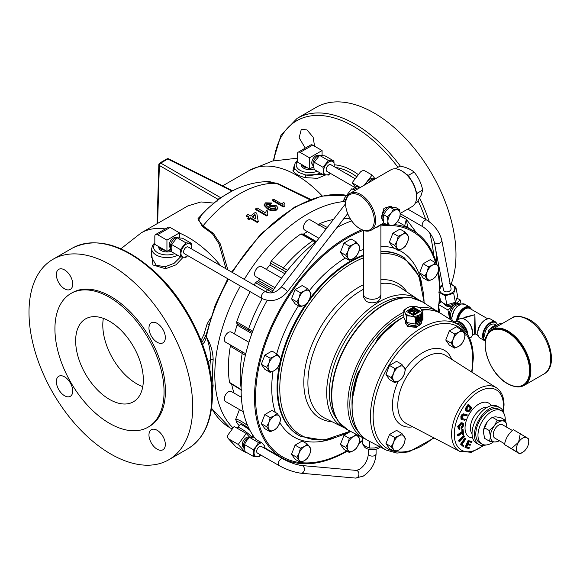 <?xml version="1.0" encoding="UTF-8"?>
<svg xmlns="http://www.w3.org/2000/svg" width="580" height="580" viewBox="0 0 580 580"><rect width="100%" height="100%" fill="white"/><g stroke="black" fill="none" stroke-linecap="round" stroke-linejoin="round"><path stroke-width="0.87" d="M109.497 321.255A47.857 27.63 60 0 1 140.759 363.428A47.857 27.63 60 0 1 133.422 401.78A47.857 27.63 60 0 1 109.497 399.41A47.857 27.63 60 0 1 78.228 357.236A47.857 27.63 60 0 1 85.564 318.884A47.857 27.63 60 0 1 109.497 321.255M103.356 318.362A47.857 27.63 -120 0 0 136.633 383.742A47.857 27.63 -120 0 0 142.774 386.635M64.547 376.833A11.578 6.684 -120 0 0 58.761 376.26A11.578 6.684 -120 0 0 56.985 385.533A11.578 6.684 -120 0 0 64.547 395.734A11.578 6.684 -120 0 0 70.332 396.307A11.578 6.684 -120 0 0 72.108 387.034A11.578 6.684 -120 0 0 64.547 376.833M64.547 269.91A11.578 6.684 -120 0 0 58.761 269.33A11.578 6.684 -120 0 0 56.985 278.61A11.578 6.684 -120 0 0 64.547 288.811A11.578 6.684 -120 0 0 70.332 289.384A11.578 6.684 -120 0 0 72.108 280.104A11.578 6.684 -120 0 0 64.547 269.91M157.151 323.372A11.578 6.684 -120 0 0 151.358 322.799A11.578 6.684 -120 0 0 149.589 332.072A11.578 6.684 -120 0 0 157.151 342.272A11.578 6.684 -120 0 0 162.936 342.845A11.578 6.684 -120 0 0 164.713 333.572A11.578 6.684 -120 0 0 157.151 323.372M157.151 430.295A11.578 6.684 -120 0 0 151.358 429.722A11.578 6.684 -120 0 0 149.589 438.995A11.578 6.684 -120 0 0 157.151 449.196A11.578 6.684 -120 0 0 162.936 449.768A11.578 6.684 -120 0 0 164.713 440.495A11.578 6.684 -120 0 0 157.151 430.295M314.57 146.211L313.142 137.228L307.008 129.927L301.296 129.304L299.142 137.786L305.276 148.11M281.525 278.139L261.551 266.611A5.785 3.342 120 0 0 258.658 266.901A5.785 3.342 120 0 0 254.881 271.998A5.785 3.342 120 0 0 255.765 276.638L274.913 287.695M241.36 397.286L231.326 391.493A5.785 3.342 120 0 0 228.433 391.775A5.785 3.342 120 0 0 224.649 396.879A5.785 3.342 120 0 0 225.533 401.512L243.332 411.786M326.069 229.035L310.467 220.023A5.785 3.342 120 0 0 307.567 220.306A5.785 3.342 120 0 0 303.789 225.41A5.785 3.342 120 0 0 304.674 230.05L318.942 238.279M248.958 342.287L231.326 332.108A5.785 3.342 120 0 0 228.433 332.391A5.785 3.342 120 0 0 224.649 337.495A5.785 3.342 120 0 0 225.533 342.127L245.753 353.807M363.558 294.444L363.769 297.656L366.226 301.325C370.207 303.318 374.201 303.318 378.196 301.317L380.661 298.135L380.9 294.444A8.671 5.01 180 0 1 375.376 298.925A8.671 5.01 180 0 1 366.06 297.779A8.671 5.01 180 0 1 363.558 294.444A8.671 5.01 180 0 1 363.558 294.263L363.558 230.463M347.159 451.233A131.181 75.741 -60 0 1 281.692 457.656A131.181 75.741 -60 0 1 254.518 397.604A131.181 75.741 -60 0 1 347.282 236.937A131.181 75.741 -60 0 1 361.971 229.811M380.9 224.808A131.181 75.741 -60 0 1 386.236 224.351M394.654 224.605A131.181 75.741 -60 0 1 412.873 230.441A131.181 75.741 -60 0 1 436.776 264.204M438.357 271.121A131.181 75.741 -60 0 1 440.024 288.318M260.717 454.981A7.562 4.364 -60 0 1 254.526 455.126A7.562 4.364 -60 0 1 256.367 446.419A7.562 4.364 -60 0 1 261.87 442.859L255.911 439.35A131.181 75.741 -60 0 1 241.128 389.876A131.181 75.741 -60 0 1 267.177 300.411M271.629 292.871A131.181 75.741 -60 0 1 317.093 240.671M337.031 227.454A131.181 75.741 -60 0 1 351.697 220.915M397.467 221.611A131.181 75.741 -60 0 1 399.482 222.706L412.873 230.441M439.858 297.344A131.181 75.741 -60 0 1 439.401 303.442M438.9 307.893A131.181 75.741 -60 0 1 438.321 312.025M362.558 440.88A131.181 75.741 -60 0 1 358.882 443.62M261.87 442.859A131.181 75.741 120 0 0 264.712 445.998A7.562 4.364 -60 0 1 264.582 448.297M264.77 448.405L264.712 445.998M261.703 442.692L258.477 442.547L256.258 446.325L253.279 449.659L253.772 456.634L259.456 456.482L260.862 455.061M266.365 269.388A110.635 63.88 -60 0 1 269.78 265.06A1.929 1.117 120 0 0 270.469 263.168L282.714 270.019L283.402 267.837L287.506 270.338M301.005 473.215A3.857 3.045 95.1 0 0 304.072 470.946A3.857 3.045 95.1 0 0 302.709 465.856A3.857 3.045 95.1 0 0 301.687 465.53C295.981 464.725 289.724 462.507 282.91 458.882L261.326 446.419A3.857 2.226 120 0 0 259.398 446.614A3.857 2.226 120 0 0 256.875 450.015A3.857 2.226 120 0 0 257.469 453.103L279.052 465.566C286.643 469.698 293.958 472.25 301.005 473.215L355.518 478.079L363.247 476.122C371.12 470.779 375.405 463.369 376.087 453.872L376.087 449.203M237.271 428.279L237.829 427.503A8.49 1.269 36.1 0 1 241.287 428.758A8.49 1.269 36.1 0 1 251.517 437.11M249.929 430.324A8.33 1.24 -143.9 0 0 243.535 425.843A8.33 1.24 -143.9 0 0 240.142 424.611L237.93 427.431M253.772 456.634L244.934 451.53L244.441 444.555L246.551 440.72L249.632 437.443L254.221 437.175M243.499 447.144L243.462 447.122A5.677 3.277 -60 0 1 244.028 439.691A5.677 3.277 -60 0 1 249.139 437.284L249.175 437.305M244.311 448.797A6.793 3.922 -60 0 1 245.485 440.3A6.793 3.922 -60 0 1 250.937 437.161M380.074 446.861A8.671 5.01 180 0 1 366.096 448.26A8.671 5.01 180 0 1 363.558 444.875M367.705 440.401A73.239 42.282 -60 0 1 367.227 440.133A73.239 42.282 -60 0 1 352.053 406.602A73.239 42.282 -60 0 1 403.818 316.919M330.216 173.26A7.562 4.364 -60 0 1 323.546 171.129A7.562 4.364 -60 0 1 328.896 161.863A7.562 4.364 -60 0 1 334.239 164.952A7.562 4.364 -60 0 1 334.073 166.576M334.196 166.649L333.921 161.001L328.461 160.515L323.002 167.301L323.386 171.165L323.002 174.58L328.461 175.066L330.317 173.319M313.758 167.018A6.793 3.922 -60 0 1 312.895 164.35A6.793 3.922 -60 0 1 319.877 155.375M312.997 165.423L312.961 165.401A5.677 3.277 -60 0 1 311.779 162.799A5.677 3.277 -60 0 1 314.258 157.086A5.677 3.277 -60 0 1 318.637 155.563L318.674 155.585M323.002 174.58L314.164 169.476L313.678 165.554L314.164 162.197L319.623 155.411L325.075 155.897L333.921 161.001M301.267 164.263L301.296 164.938A8.388 4.843 0 0 0 303.753 168.236A8.388 4.843 0 0 0 314.055 168.947M313.816 167.533A8.49 4.901 180 0 1 311.148 168.077M307.791 168.026A8.49 4.901 180 0 1 303.681 166.714A8.49 4.901 180 0 1 301.411 164.35M450.225 284.142A7.562 5.14 169.1 0 1 452.523 284.976A7.562 5.14 169.1 0 1 452.625 292.298A7.562 5.14 169.1 0 1 442.033 293.451A7.562 5.14 169.1 0 1 442.649 285.606M442.598 285.317L441.061 286.012L438.864 292.161L445.164 295.8L453.661 293.291L455.858 287.144L449.558 283.504M455.307 302.347A6.793 4.611 169.1 0 1 444.766 304.427A6.793 4.611 169.1 0 1 443.374 303.202M455.467 302.18A5.677 3.857 169.1 0 1 451.892 305.979A5.677 3.857 169.1 0 1 445.911 305.74A5.677 3.857 169.1 0 1 444.468 304.239M455.858 287.144L457.598 296.148L455.401 302.296L446.897 304.805L443.845 303.478L440.597 301.165L438.864 292.161M451.813 318.92A8.461 4.886 -60 0 1 450.646 316.673A8.461 4.886 -60 0 1 453.379 307.849A8.461 4.886 -60 0 1 460.208 304.369M460.252 304.355A8.49 4.901 120 0 0 453.379 307.813A8.49 4.901 120 0 0 450.624 316.687A8.49 4.901 120 0 0 451.813 318.964M451.82 319.029L451.059 318.587A8.49 4.901 -60 0 1 449.42 315.998A8.49 4.901 -60 0 1 452.473 306.762A8.49 4.901 -60 0 1 459.548 303.884L460.31 304.326M462.92 318.355L474.918 314.686L475.259 330.636C475.238 334.87 475.129 334.805 474.918 330.44C474.715 334.805 474.599 334.87 474.578 330.636L474.918 314.686L465.037 317.137L462.797 318.427M491.985 329.998A31.82 18.372 60 0 1 492.159 329.889A31.82 18.372 60 0 1 508.073 331.47A31.82 18.372 60 0 1 528.859 359.513A31.82 18.372 60 0 1 523.979 385.011A31.82 18.372 60 0 1 523.805 385.113M514.155 386.345A32.255 18.625 -120 0 0 524.197 385.388A32.255 18.625 -120 0 0 529.141 359.542A32.255 18.625 -120 0 0 508.073 331.115A32.255 18.625 -120 0 0 491.941 329.52A32.255 18.625 -120 0 0 486.091 337.741M496.741 325.402L494.682 324.329A8.352 4.821 120 0 0 490.608 324.8A8.352 4.821 120 0 0 485.329 331.615A8.352 4.821 120 0 0 485.88 338.437M496.567 325.503A8.49 4.901 120 0 0 493.377 326.286A8.49 4.901 120 0 0 490.187 329.186M488.287 332.47A8.49 4.901 120 0 0 487.918 333.486M450.007 290.79A3.857 2.624 169.1 0 1 446.063 291.849A3.857 2.624 169.1 0 1 443.49 289.942L434.173 241.621A3.857 2.624 169.1 0 0 436.747 243.527A3.857 2.624 169.1 0 0 440.691 242.462A3.857 2.624 169.1 0 0 441.75 240.156L451.066 288.485A3.857 2.624 169.1 0 1 450.007 290.79M355.207 178.778L330.825 164.698A3.857 2.226 120 0 0 327.606 166.003A3.857 2.226 120 0 0 326.221 170.201A3.857 2.226 120 0 0 326.961 171.383L355.511 187.862M343.483 426.989A74.059 42.753 -60 0 1 339.329 422.718A74.059 42.753 -60 0 1 331.455 395.379A74.059 42.753 -60 0 1 358.368 326.997A74.059 42.753 -60 0 1 411.438 297.823A74.059 42.753 -60 0 1 417.209 299.287M504.673 443.801L494.812 438.11A7.699 4.444 -60 0 1 494.899 429.07A7.699 4.444 -60 0 1 502.505 424.777L512.437 430.512M519.876 453.937L518.426 452.893A8.7 5.024 120 0 0 522.602 452.371L519.876 453.937L504.491 444.606C505.542 438.567 508.5 433.593 513.365 429.686L526.778 437.646A8.7 5.024 120 0 0 518.629 442.134L520.267 433.673M504.027 413.685A21.221 12.252 120 0 0 500.033 407.733L497.654 406.363A21.221 12.252 120 0 0 487.048 407.414A21.221 12.252 120 0 0 473.186 426.111A21.221 12.252 120 0 0 476.434 443.12L478.812 444.49A21.221 12.252 120 0 0 485.96 444.976M500.033 407.733A21.221 12.252 120 0 0 489.426 408.784A21.221 12.252 120 0 0 475.564 427.489A21.221 12.252 120 0 0 478.812 444.49M505.238 420.203A19.292 11.136 120 0 0 501.25 410.669L499.068 409.408A19.292 11.136 120 0 0 489.426 410.364A19.292 11.136 120 0 0 476.825 427.358A19.292 11.136 120 0 0 479.776 442.823L481.965 444.084A19.292 11.136 120 0 0 491.608 443.127A19.292 11.136 120 0 0 493.471 441.902M501.25 410.669A19.292 11.136 120 0 0 491.608 411.619A19.292 11.136 120 0 0 479.007 428.62A19.292 11.136 120 0 0 481.965 444.084M405.268 322.132L407.646 326.482L416.491 327.395L421.5 323.14L421.5 322.132A8.12 4.683 180 0 1 416.491 326.467A8.12 4.683 180 0 1 407.646 325.452A8.12 4.683 180 0 1 405.268 322.132A8.12 4.683 180 0 1 405.42 321.211M415.461 317.332L411.14 316.151A8.671 5.01 180 0 1 407.247 314.86A8.671 5.01 180 0 1 405.007 312.613L403.847 310.626L403.847 317.376L406.21 322.429L415.461 324.082L415.461 317.332L416.353 317.195L416.353 323.945L415.461 324.082M416.353 323.945L422.922 319.776L422.682 313.541L419.514 314.86A8.671 5.01 180 0 1 411.14 316.151L406.21 315.759L406.21 322.429M403.847 317.376L404.086 316.861M420.072 322.291A6.822 3.937 180 0 1 415.367 325.293A6.822 3.937 180 0 1 408.559 324.307A6.822 3.937 180 0 1 406.921 322.785M380.9 224.59L380.9 294.263A8.671 5.01 180 0 1 380.9 294.444M345.637 203.652L281.227 287.194A3.857 0.711 -142.4 0 1 282.844 287.716A3.857 0.711 -142.4 0 1 287.013 291.131A3.857 0.711 -142.4 0 1 287.339 291.907C279.828 300.382 271.44 302.608 262.182 298.606L184.389 253.692A3.857 2.226 -60 0 1 184.005 253.358A3.857 2.226 -60 0 1 184.621 248.863A3.857 2.226 -60 0 1 188.254 247.015L266.039 291.921A3.857 2.226 -60 0 0 262.414 293.777A3.857 2.226 -60 0 0 261.798 298.265A3.857 2.226 -60 0 0 262.182 298.606A113.528 65.547 120 0 0 248.653 328.795L252.786 331.165M400.171 213.462L412.177 206.531A21.221 12.252 -120 0 0 416.571 196.823A21.221 12.252 -120 0 0 401.563 170.832A21.221 12.252 -120 0 0 390.956 169.78L350.03 193.408A21.221 12.252 60 0 1 366.379 199.092A21.221 12.252 60 0 1 375.644 220.444A21.221 12.252 60 0 1 371.251 230.158A21.221 12.252 60 0 1 360.637 229.107L359.962 228.723A20.264 11.701 -120 0 0 374.296 220.444A20.264 11.701 -120 0 0 359.962 195.627A20.264 11.701 -120 0 0 345.637 203.899A20.264 11.701 -120 0 0 359.962 228.723M383.358 221.125L382.445 220.538L381.364 217.145L383.924 208.35L390.659 206.183L391.986 206.879A8.338 4.814 120 0 0 385.599 209.242A8.338 4.814 120 0 0 382.032 217.558A8.338 4.814 120 0 0 383.358 221.089M345.637 203.899L345.637 203.123A21.221 12.252 60 0 1 350.03 193.408M401.563 170.832L402.237 171.223A20.264 11.701 60 0 1 416.571 196.04L416.571 196.823M416.505 194.481L417.397 193.118L422.704 190.051L421.087 195.409L417.274 202.036L415.222 203.225M368.053 182.997A8.461 4.886 -60 0 1 368.387 182.548A8.461 4.886 -60 0 1 375.05 178.959M375.086 178.937A8.49 4.901 120 0 0 368.38 182.533A8.49 4.901 120 0 0 368.017 183.019M365.589 184.425A8.49 4.901 -60 0 1 367.176 181.837A8.49 4.901 -60 0 1 374.6 178.538L375.188 178.879M345.883 200.136L344.129 198.599L351.625 188.87L352.749 189.036A7.562 1.392 37.6 0 1 355.301 190.153A7.562 1.392 37.6 0 1 355.482 190.262M357.563 189.044A5.677 1.051 37.6 0 1 357.577 189.051A5.677 1.051 37.6 0 0 355.642 188.203L354.46 188.007A6.793 1.254 37.6 0 1 356.758 189.007A6.793 1.254 37.6 0 1 357.193 189.268M355.293 188.145L356.41 186.688A5.677 1.051 37.6 0 1 358.788 187.449A5.677 1.051 37.6 0 1 359.542 187.913M380.219 224.982A8.671 5.01 180 0 1 375.601 227.65M171.245 249.85A8.49 4.901 180 0 1 168.577 250.393M165.22 250.343A8.49 4.901 180 0 1 161.109 249.03A8.49 4.901 180 0 1 158.84 246.66M158.695 246.58L158.724 247.247A8.388 4.843 0 0 0 161.182 250.553A8.388 4.843 0 0 0 171.484 251.263M180.431 256.889L171.593 251.785L171.107 247.87L171.593 244.513L177.052 237.727L182.504 238.213L191.349 243.317L185.89 242.831L180.431 249.618L180.815 253.475L180.431 256.889L185.89 257.382L187.746 255.628M170.426 247.732L170.389 247.711A5.677 3.277 -60 0 1 169.208 245.108A5.677 3.277 -60 0 1 171.687 239.395A5.677 3.277 -60 0 1 176.066 237.873L176.102 237.894M171.187 249.335A6.793 3.922 -60 0 1 170.324 246.66A6.793 3.922 -60 0 1 177.306 237.691M187.644 255.57A7.562 4.364 -60 0 1 180.975 253.438A7.562 4.364 -60 0 1 186.318 244.18A7.562 4.364 -60 0 1 191.668 247.268A7.562 4.364 -60 0 1 191.501 248.893M191.625 248.958L191.349 243.317M148.081 427.163L149.43 426.38A77.169 44.551 -120 0 0 161.262 364.544A77.169 44.551 -120 0 0 110.845 296.547A77.169 44.551 -120 0 0 72.268 292.726L70.912 293.502A77.169 44.551 -120 0 0 59.08 355.337A77.169 44.551 -120 0 0 109.497 423.342A77.169 44.551 -120 0 0 148.081 427.163A77.169 44.551 -120 0 0 159.906 365.327A77.169 44.551 -120 0 0 109.497 297.33A77.169 44.551 -120 0 0 70.912 293.502M183.091 257.31L176.023 264.828L165.59 268.743L152.91 264.958L151.684 253.504M177.589 255.251A15.435 8.91 180 0 1 156.201 255.004A15.435 8.91 180 0 1 151.684 248.704L151.684 257.455L156.201 265.35L165.315 266.72L174.145 263.291L180.525 256.911M294.256 166.627L294.734 168.591L298.78 172.492L305.87 175.022L322.596 174.348M344.491 201.543A131.181 75.741 120 0 0 307.567 214.006A131.181 75.741 120 0 0 244.274 279.357M240.395 286.027A131.181 75.741 120 0 0 233.066 427.946M202.652 344.629A11.578 6.684 120 0 0 206.386 336.879C210.794 344.324 213.048 352.038 213.157 360.028A1.929 0.972 5.7 0 0 210.438 359.832C210.692 352.19 209.337 344.542 206.386 336.879L205.929 335.523L201.855 342.505M213.157 360.028A131.181 75.741 120 0 0 213.157 385.852L212.352 391.29M201.071 340.489L203.776 334.841L207.198 323.756L210.62 317.97M227.49 279.248L227.404 278.531M192.698 406.805A115.753 66.831 -120 0 0 142.172 290.319A115.753 66.831 -120 0 0 52.976 259.311A115.753 66.831 -120 0 0 29 312.301A115.753 66.831 -120 0 0 79.525 428.787A115.753 66.831 -120 0 0 168.722 459.795A115.753 66.831 -120 0 0 192.698 406.805M400.381 166.17A115.753 66.831 60 0 0 297.112 118.356L316.26 107.3A115.753 66.831 60 0 1 405.456 138.308A115.753 66.831 60 0 1 455.982 254.801A115.753 66.831 60 0 1 451.102 284.135M440.583 301.092A115.753 66.831 60 0 1 439.524 302.144M248.631 217.493L246.536 216.282L246.536 215.499L249.197 217.036A108.032 62.372 120 0 0 247.798 218.174L247.798 218.957L249.197 219.762A108.032 62.372 120 0 1 250.596 218.624L257.31 222.502A108.032 62.372 120 0 1 258.288 221.719L256.751 213.194L255.352 212.389A108.032 62.372 120 0 0 250.596 215.927L247.936 214.39A108.032 62.372 120 0 0 246.536 215.499M283.33 206.161A108.032 62.372 -60 0 1 284.236 205.806L284.236 206.589A108.032 62.372 120 0 0 283.33 206.944L272.419 200.644L272.419 199.861L283.33 206.161L283.33 206.944M284.236 205.806L283.91 204.725L284.519 203.116L283.946 205.095M309.872 199.701L276.544 183.425L269.214 181.54C244.999 181.844 222.568 192.777 201.934 214.339L198.505 220.349L202.986 225.888L213.368 233.392L220.327 243.948L227.882 269.896M267.605 209.032L264.146 205.472L264.146 204.696L267.605 208.249L267.605 209.032C270.287 210.844 273.245 211.192 276.493 210.083L277.885 208.387L277.885 207.604L276.211 205.588L269.599 205.059L268.525 207.198L265.945 204.682L266.814 203.587L266.814 204.37L266.039 205.066M266.814 203.587L270.178 203.725L271.44 202.978L271.44 203.761L270.178 204.501L266.814 204.37M266.546 215.144A108.032 62.372 -60 0 1 267.445 214.549L267.445 215.332A108.032 62.372 120 0 0 266.546 215.927L255.628 209.619L255.628 208.844L266.546 215.144L266.546 215.927M267.445 214.549L267.119 213.23L267.735 211.091L267.141 213.607M264.407 181.569L277.255 183.273L310.692 199.389M225.997 268.801L219.001 243.875L212.374 233.704L202.384 226.497L198.034 218.558L205.704 210.583M214.129 203.116L200.97 201.942L187.913 205.907L141.208 232.87L120.886 248.791M325.532 174.986L317.594 178.335L305.218 177.632C298.903 176.037 294.807 173.674 292.936 170.542L294.386 165.082M400.07 215.912L406.363 219.312L416.527 232.798M232.051 191.103L167.787 159.007L160.718 163.089L220.668 197.7L230.818 191.777M217.181 201.158L217.928 199.266A1.929 1.494 -153.3 0 1 218.283 199.882M294.256 166.815L294.256 166.387A15.435 8.91 180 0 0 294.734 168.591A1.929 1.631 -27.3 0 1 292.936 170.542M157.078 223.706L158.833 164.633A1.929 1.153 1.7 0 0 159.355 165.452L157.629 223.387M221.125 197.838A1.929 1.182 -122.8 0 1 220.668 197.7L217.928 199.266L159.355 165.452A1.929 1.189 120 0 1 160.718 163.089A1.929 1.117 60 0 0 159.797 163.024A1.929 1.929 0 0 0 158.833 164.633M227.773 278.741L215.151 305.305L205.929 335.523A1.929 0.377 -170.1 0 0 203.776 334.841M208.633 324.553L207.198 323.756M305.218 177.632L305.87 175.022A15.435 8.91 180 0 0 320.16 172.934M404.688 225.714L406.363 219.312L407.653 227.425M213.157 385.852A1.929 1.24 -6.4 0 0 212.026 385.577M284.519 203.116L283.228 202.376L282.322 204.218L273.818 199.31A108.032 62.372 120 0 0 272.419 199.861M271.44 202.978L265.625 202.826L264.146 204.696M267.605 208.249C270.273 210.061 273.231 210.41 276.493 209.307L276.493 210.083M276.493 209.307L277.885 207.604M270.178 203.725L270.178 204.501M270.432 206.001L274.739 206.204L275.892 207.611L275.014 208.691L270.65 208.423L269.548 207.104L270.432 206.001L270.432 206.785L269.656 207.466M275.805 207.988L274.739 206.987L270.432 206.785M274.739 206.204L274.739 206.987M267.735 211.091L266.445 210.344L265.531 212.838L257.027 207.93A108.032 62.372 120 0 0 255.628 208.844M247.798 218.174L249.197 218.986L249.197 219.762M249.197 218.986A108.032 62.372 -60 0 1 250.596 217.841L250.596 218.624M250.596 217.841L257.31 221.719L257.31 222.502M257.31 221.719A108.032 62.372 -60 0 1 258.288 220.944M255.026 214.44L255.925 219.008L251.995 216.731A108.032 62.372 -60 0 1 255.026 214.44L255.026 215.224A108.032 62.372 120 0 0 252.568 217.065M255.751 218.906L255.026 215.224M345.752 447.426L349.29 452.465L353.38 450.74L356.374 448.376L358.694 444.128L359.919 439.248L356.374 434.21L353.38 436.573L349.29 438.299L348.072 443.178L345.752 447.426L340.453 444.367L343.991 435.239L349.29 438.299M349.29 452.465L343.991 449.406L340.453 444.367M343.991 435.239L350.639 431.404M353.38 450.74A8.671 5.01 -60 0 1 348.072 450.261A8.671 5.01 -60 0 1 348.072 443.178A8.671 5.01 120 0 1 353.38 436.573A8.671 5.01 -60 0 1 358.694 437.052A8.671 5.01 -60 0 1 358.694 444.128A8.671 5.01 -60 0 1 353.38 450.74M266.611 367.343L270.157 372.382L274.246 370.649L277.24 368.293L279.553 364.044L280.778 359.165L277.24 354.126L274.246 356.49L270.157 358.215L268.931 363.094L266.611 367.343L261.312 364.283L264.85 355.156L270.157 358.215M270.157 372.382L264.85 369.315L261.312 364.283M264.85 355.156L271.933 351.067L277.24 354.126M274.246 370.649A8.671 5.01 -60 0 1 268.931 370.178A8.671 5.01 -60 0 1 268.931 363.094A8.671 5.01 120 0 1 274.246 356.49A8.671 5.01 -60 0 1 279.553 356.961A8.671 5.01 -60 0 1 279.553 364.044A8.671 5.01 -60 0 1 274.246 370.649M345.752 255.258L349.29 260.297L353.38 258.564L356.374 256.208L358.694 251.959L359.919 247.08L356.374 242.041L353.38 244.405L349.29 246.13L348.072 251.01L345.752 255.258L340.453 252.198L343.991 243.071L349.29 246.13M349.29 260.297L343.991 257.237L340.453 252.198M343.991 243.071L351.074 238.982L356.374 242.041M353.38 258.564A8.671 5.01 -60 0 1 348.072 258.093A8.671 5.01 -60 0 1 348.072 251.01A8.671 5.01 120 0 1 353.38 244.405A8.671 5.01 -60 0 1 358.694 244.876A8.671 5.01 -60 0 1 358.694 251.959A8.671 5.01 -60 0 1 353.38 258.564M394.661 245.369L398.206 250.408L402.295 248.682L405.289 246.319L407.602 242.07L408.827 237.191L405.289 232.152L402.295 234.516L398.206 236.241L396.981 241.12L394.661 245.369L389.361 242.31L392.907 233.182L398.206 236.241M398.206 250.408L392.907 247.348L389.361 242.31M392.907 233.182L399.983 229.093L405.289 232.152M402.295 248.682A8.671 5.01 -60 0 1 396.981 248.204A8.671 5.01 -60 0 1 396.981 241.12A8.671 5.01 120 0 1 402.295 234.516A8.671 5.01 -60 0 1 407.602 234.987A8.671 5.01 -60 0 1 407.602 242.07A8.671 5.01 -60 0 1 402.295 248.682M424.893 275.957L428.432 280.995L432.521 279.27L435.515 276.906L437.835 272.665L439.06 267.779L435.515 262.747L432.521 265.103L428.432 266.836L427.213 271.715L424.893 275.957L419.594 272.897L423.132 263.769L428.432 266.836M428.432 280.995L423.132 277.936L419.594 272.897M423.132 263.769L430.215 259.68L435.515 262.747M432.521 279.27A8.671 5.01 -60 0 1 427.213 278.791A8.671 5.01 -60 0 1 427.213 271.715A8.671 5.01 120 0 1 432.521 265.103A8.671 5.01 -60 0 1 437.835 265.582A8.671 5.01 -60 0 1 437.835 272.665A8.671 5.01 -60 0 1 432.521 279.27M296.844 457.315L300.382 462.354L304.471 460.629L307.465 458.265L309.785 454.017L311.003 449.137L307.465 444.099L304.471 446.462L300.382 448.188L299.164 453.067L296.844 457.315L291.537 454.256L295.082 445.128L300.382 448.188M300.382 462.354L295.082 459.295L291.537 454.256M295.082 445.128L302.165 441.039L307.465 444.099M304.471 460.629A8.671 5.01 -60 0 1 299.164 460.15A8.671 5.01 -60 0 1 299.164 453.067A8.671 5.01 120 0 1 304.471 446.462A8.671 5.01 -60 0 1 309.785 446.934A8.671 5.01 -60 0 1 309.785 454.017A8.671 5.01 -60 0 1 304.471 460.629M266.611 426.728L270.157 431.766L274.246 430.034L277.24 427.677L279.553 423.429L280.778 418.55L277.24 413.511L274.246 415.875L270.157 417.6L268.931 422.479L266.611 426.728L261.312 423.661L264.85 414.54L270.157 417.6M270.157 431.766L264.85 428.7L261.312 423.661M264.85 414.54L271.933 410.451L277.24 413.511M274.246 430.034A8.671 5.01 -60 0 1 268.931 429.562A8.671 5.01 -60 0 1 268.931 422.479A8.671 5.01 120 0 1 274.246 415.875A8.671 5.01 -60 0 1 279.553 416.346A8.671 5.01 -60 0 1 279.553 423.429A8.671 5.01 -60 0 1 274.246 430.034M296.844 301.846L300.382 306.885L304.471 305.152L307.465 302.796L309.785 298.548L311.003 293.668L307.465 288.63L304.471 290.993L300.382 292.719L299.164 297.598L296.844 301.846L291.537 298.787L295.082 289.659L300.382 292.719M300.382 306.885L295.082 303.826L291.537 298.787M295.082 289.659L302.165 285.57L307.465 288.63M304.471 305.152A8.671 5.01 -60 0 1 299.164 304.681A8.671 5.01 -60 0 1 299.164 297.598A8.671 5.01 120 0 1 304.471 290.993A8.671 5.01 -60 0 1 309.785 291.464A8.671 5.01 -60 0 1 309.785 298.548A8.671 5.01 -60 0 1 304.471 305.152M179.51 237.706L179.51 232.863L170.129 227.447A3.857 2.226 -120 0 0 168.2 227.251L155.629 234.508A3.857 2.226 -120 0 0 154.824 236.277L154.824 244.339L166.938 251.336L166.938 240.12L157.557 234.704A3.857 2.226 -120 0 0 155.629 234.508M166.938 240.12L179.51 232.863M166.938 251.336L170.94 249.023M185.89 242.831L177.052 237.727M180.431 249.618L171.593 244.513M387.375 225.004L383.692 222.88L383.141 218.471L383.692 214.701L386.208 210.569L389.825 207.075L395.959 207.618L399.642 209.75L393.508 209.199L390.992 213.331L387.375 216.833L387.926 221.234L387.375 225.004L393.508 225.555L397.119 222.053L399.642 217.928L400.185 214.15L399.642 209.75M389.825 207.075L393.508 209.199M383.692 214.701L387.375 216.833M397.119 209.793A8.671 5.01 -60 0 1 400.185 214.15A8.671 5.01 -60 0 1 397.119 222.053A8.671 5.01 -60 0 1 390.992 225.598A8.671 5.01 120 0 1 387.926 221.234A8.671 5.01 -60 0 1 390.992 213.331A8.671 5.01 -60 0 1 397.119 209.793M345.637 202.804A7.562 1.392 37.6 0 1 343.998 200.832A7.562 1.392 37.6 0 1 345.839 200.368M344.129 198.599L343.86 200.463M353.126 189.131L353.923 188.101A6.793 1.254 37.6 0 1 354.46 188.007M351.625 188.87L355.192 190.153M360.289 187.478L352.125 182.765L360.093 172.434A3.857 3.067 141.9 0 1 365.139 171.006L372.121 175.044L364.327 185.15M375.086 178.814L372.121 175.044M355.815 187.463L352.125 182.765M417.397 193.118L416.07 191.422M409.349 177.502L408.77 175.145L414.076 172.079C418.39 177.226 421.261 183.215 422.704 190.051M408.77 175.145L406.812 174.725M395.342 168.794L400.026 166.097C406.138 167.25 410.821 169.251 414.076 172.079M404.086 310.111L407.247 307.777L410.415 306.465L415.628 306.479L420.601 308.038L422.922 313.026L422.682 313.541L422.922 313.026M421.486 318.195L420.986 318.724L421.167 316.26L421.167 318.014M420.986 318.724L420.304 318.333L420.304 315.969L421.167 316.26M420.986 316.361L420.304 315.969M419.253 319.174L419.862 317.796L419.253 318.152L419.253 319.174M418.833 318.152L419.253 317.361L419.253 317.905L420.224 317.347L419.072 319.892L418.39 319.5L418.39 318.144L418.833 318.391L418.463 317.934M419.072 319.892L418.833 318.391M418.252 317.702L418.572 316.97L419.253 317.361M419.072 318.014L418.39 317.623M419.072 317.47L418.39 317.071M419.043 317.238L420.224 317.347M418.521 319.906L417.259 320.878L418.492 317.84L417.571 320.457L418.521 319.906L417.89 319.544M417.259 320.878L416.788 320.602M416.788 319.892L417.651 317.441L418.492 317.84M418.332 317.833L417.651 317.441M416.788 322.328L422.247 319.181L422.247 314.454L416.788 317.608L416.788 322.328M416.788 321.545L421.566 318.782L422.247 319.181M421.566 318.782L421.566 314.846M407.45 310.75L406.254 311.315L413.38 315.433L420.507 311.315L413.38 307.204L408.922 309.778L410.248 309.981L413.38 308.168L418.876 311.344L413.431 314.49L408.146 311.438L408.762 311.083L413.351 311.801L413.351 313.896L414.635 313.156L414.25 310.655L416.607 312.011L417.796 311.322L413.344 308.756L412.148 309.445L413.351 310.133L413.351 310.923L408.479 310.162L406.363 311.38M420.399 311.38L413.38 307.327L409.096 309.8M418.876 311.344L413.431 314.614L408.146 311.438M414.533 313.222L414.25 312.743M417.687 311.387L413.344 308.879L412.257 309.502M413.351 311.801L413.351 313.896M413.351 310.793L408.479 310.032L407.45 310.626M421.392 321.363A8.12 4.683 180 0 1 421.5 322.132M406.21 315.759L405.007 312.613A8.671 5.01 180 0 1 407.247 307.777A8.671 5.01 180 0 1 415.628 306.479A8.671 5.01 180 0 1 421.762 310.017A8.671 5.01 180 0 1 419.514 314.86L416.353 317.195M406.645 316.013L406.645 322.676M483.553 430.36L487.272 421.863L490.165 418.898A11.578 6.684 120 0 0 487.272 421.863A11.578 6.684 120 0 0 483.553 430.36A11.578 6.684 120 0 0 483.539 430.462M484.351 427.699L489.223 430.512L490.477 436.501A11.578 6.684 -60 0 1 494.32 425.938A11.578 6.684 -60 0 1 502.498 420.877A11.578 6.684 -60 0 1 506.84 426.387L506.833 427.279M489.223 430.512L494.32 425.938L497.234 420.101L502.498 420.877L505.579 420.399L506.84 426.387A11.578 6.684 -60 0 1 506.826 427.272M499.134 440.604A11.578 6.684 -60 0 1 494.82 442.003L489.549 441.228L490.477 436.501A11.578 6.684 120 0 0 494.82 442.003L497.901 441.525L499.177 440.633M490.608 418.557L492.369 417.288L495.45 416.81L500.714 417.593L505.579 420.399M483.524 430.527L483.43 432.426L484.684 438.415L489.549 441.228M492.369 417.288L497.234 420.101M518.085 443.048A8.7 5.024 120 0 0 517.904 452.567L511.393 448.594L518.629 442.134M522.602 452.371A8.7 5.024 120 0 0 526.575 448.398L527.111 447.485A8.7 5.024 120 0 0 528.75 441.713A8.7 5.024 120 0 0 527.3 437.973L528.75 439.016L528.75 441.713M517.904 452.567L518.426 452.893M527.3 437.973L526.778 437.646M504.491 444.606L511.393 448.594M394.799 451.711L398.888 449.978L401.882 447.622L404.202 443.374L405.427 438.495L401.882 433.456L398.888 435.819L394.799 437.545L393.581 442.424L391.261 446.673L394.799 451.711L389.499 448.652L385.961 443.613L389.499 434.485L396.582 430.396L401.882 433.456M389.499 434.485L394.799 437.545M385.961 443.613L391.261 446.673M393.581 449.507A8.671 5.01 -60 0 1 393.581 442.424A8.671 5.01 120 0 1 398.888 435.819A8.671 5.01 -60 0 1 404.202 436.29A8.671 5.01 -60 0 1 404.202 443.374A8.671 5.01 -60 0 1 398.888 449.978A8.671 5.01 -60 0 1 393.581 449.507M394.799 382.655L398.888 380.922L401.882 378.566L404.202 374.317L405.427 369.438L401.882 364.399L398.888 366.763L394.799 368.488L393.581 373.368L391.261 377.616L394.799 382.655L389.499 379.596L385.961 374.557L389.499 365.429L396.582 361.34L401.882 364.399M389.499 365.429L394.799 368.488M385.961 374.557L391.261 377.616M393.581 380.451A8.671 5.01 -60 0 1 393.581 373.368A8.671 5.01 120 0 1 398.888 366.763A8.671 5.01 -60 0 1 404.202 367.234A8.671 5.01 -60 0 1 404.202 374.317A8.671 5.01 -60 0 1 398.888 380.922A8.671 5.01 -60 0 1 393.581 380.451M454.604 348.123L458.693 346.398L461.687 344.034L464.007 339.793L465.225 334.906L461.687 329.875L458.693 332.231L454.604 333.964L453.386 338.843L451.066 343.084L454.604 348.123L449.304 345.064L445.766 340.025L449.304 330.897L456.387 326.808L461.687 329.875M449.304 330.897L454.604 333.964M445.766 340.025L451.066 343.084M453.386 345.919A8.671 5.01 -60 0 1 453.386 338.843A8.671 5.01 120 0 1 458.693 332.231A8.671 5.01 -60 0 1 464.007 332.71A8.671 5.01 -60 0 1 464.007 339.793A8.671 5.01 -60 0 1 458.693 346.398A8.671 5.01 -60 0 1 453.386 345.919M396.495 321.755L377.834 338.43A68.846 39.752 -60 0 1 403.151 317.311M352.06 405.804A68.846 39.752 -60 0 1 357.693 373.317L360.252 369.583M501.736 323.865L500.569 323.19L488.287 330.281L488.287 332.92M489.788 331.151L488.287 330.281M465.116 330.614A8.584 4.952 -120 0 0 456.525 323.459M445.164 295.8L446.897 304.805M453.661 293.291L455.401 302.296M449.703 319.123L447.941 309.995L460.266 300.027L457.084 298.185M447.941 309.995L438.226 304.391L441.409 301.817M461.042 304.05L460.266 300.027M438.226 304.391L439.879 312.946M323.002 167.301L314.164 162.197M328.461 160.515L319.623 155.411M309.51 169.026L309.51 157.811L300.128 152.388A3.857 2.226 -120 0 0 298.2 152.199A3.857 2.226 -120 0 0 297.395 153.961L297.395 162.03L309.51 169.026L313.512 166.714M322.081 155.397L322.081 150.546L312.7 145.131A3.857 2.226 -120 0 0 310.771 144.942L298.2 152.199M309.51 157.811L322.081 150.546M466.146 410.988C465.146 409.915 465.32 408.392 466.653 406.428L468.263 404.202L472.04 407.95L468.792 411.778L466.82 411.379C465.827 410.307 465.994 408.784 467.335 406.819L466.653 406.428M461.905 418.426L465.312 419.398L464.913 420.311L461.651 419.528L461.571 416.658C462.456 414.765 463.507 413.989 464.732 414.345L467.306 414.881L466.9 415.795L464.334 415.258L462.137 416.694L462.746 418.854L465.312 419.398M461.651 419.528L460.977 419.137L460.89 416.273C461.782 414.374 462.833 413.605 464.051 413.953L467.306 414.881M459.055 428.018L459.925 428.417L459.585 429.367L458.207 428.801M458.911 428.975L457.663 426.699L461.006 422.668L463.188 423.096L463.775 425.452L461.752 428.598L461.752 427.757L463.188 425.611L462.789 423.987L461.521 423.987L458.954 426.837L459.925 428.417L459.324 428.286M461.752 428.598L461.078 428.207L461.078 427.366L462.507 425.22L462.39 423.878M458.026 436.102L457.265 434.935L461.992 431.585L461.789 429.664L462.427 429.214L463.101 429.606L463.587 434.232L462.956 434.681L462.753 432.752L458.026 436.102L457.946 435.326L462.666 431.977L462.47 430.055L463.101 429.606M462.956 434.681L462.274 434.289L462.159 433.166M459.462 441.808L458.519 440.807L463.529 435.595L464.203 435.986L464.471 436.595L459.462 441.808L459.2 441.199L464.203 435.986M463.246 446.542L460.556 444.208L464.863 438.001L465.537 438.386L465.965 438.799L462.166 444.273L463.753 445.81L463.246 446.542L461.23 444.592L465.537 438.386M465.704 447.796L465.029 447.405L468.082 440.503L471.982 441.576L471.62 442.395L468.988 441.829L468.053 443.947L470.518 444.476L470.162 445.28L467.697 444.759L466.653 447.108L469.394 447.695L469.032 448.507L465.704 447.796L468.756 440.894L471.982 441.576M468.154 443.722L470.518 444.476M466.755 446.883L469.394 447.695M468.756 440.894L468.082 440.503M461.23 444.592L460.556 444.208M459.2 441.199L458.519 440.807M457.946 435.326L457.265 434.935M462.666 431.977L461.992 431.585M462.47 430.055L461.789 429.664M459.585 429.367L458.345 427.09L461.687 423.059L463.188 423.096M458.345 427.09L457.663 426.699M461.687 423.059L461.006 422.668M461.752 427.757L461.078 427.366M463.188 425.611L462.507 425.22M462.173 418.659L462.746 418.854L462.064 418.47M461.571 416.658L460.89 416.273M467.524 410.64L468.64 410.256L470.409 407.979L468.575 406M471.083 408.371L468.712 405.804L466.893 408.864L467.436 410.546L469.322 410.647L471.083 408.371L470.409 407.979M469.322 410.647L468.64 410.256M467.436 410.546L467.85 410.894M467.335 406.819L468.937 404.593M421.863 310.235A73.239 42.282 -60 0 1 440.466 313.272A73.239 42.282 -60 0 1 440.938 313.555M362.558 437.625L362.558 443.997L366.096 446.673L369.634 448.086L374.477 447.97L379.378 446.498M369.634 448.086L369.634 441.416M246.254 433.463L238.242 444.439L228.861 439.016A3.857 3.096 137.8 0 1 228.252 438.524A3.857 3.096 137.8 0 1 228.382 434.362L234.139 426.474L246.254 433.463L249.618 437.182M245.63 451.929L245.362 452.291L235.973 446.875A3.857 3.096 137.8 0 1 235.364 446.382L228.252 438.524M245.362 452.291L238.242 444.439M258.477 442.547L249.632 437.443M253.279 449.659L244.441 444.555M350.835 219.661L349.008 218.696A112.926 65.199 120 0 0 343.991 218.428M333.442 219.472A112.926 65.199 120 0 0 319.848 223.59L327.287 227.454M315.317 242.099L300.861 233.965A112.926 65.199 120 0 0 271.193 261.225L283.402 267.837A113.528 65.547 120 0 1 312.954 240.686L314.375 240.917M271.976 292.305L255.541 282.677A112.926 65.199 120 0 0 254.091 285.026M250.212 291.696A112.926 65.199 120 0 0 236.698 321.885L248.653 328.795L249.001 330.498L236.879 323.502A1.929 1.117 120 0 1 237.082 325.068A110.635 63.88 -60 0 0 234.501 333.942M259.601 278.849A110.635 63.88 -60 0 0 258.484 280.531A1.929 1.117 120 0 1 257.027 281.583L269.113 288.651L267.423 289.732A113.528 65.547 120 0 0 266.06 291.936M245.383 355.344L230.347 346.224A112.926 65.199 120 0 0 229.528 382.409L241.352 389.673M242.889 352.147L242.179 353.626A113.528 65.547 120 0 0 241.142 388.245M234.081 393.088A110.635 63.88 -60 0 1 231.652 384.105M229.528 382.409L230.55 383.083M230.768 345.151L230.347 346.224M248.827 330.404L242.759 326.895M248.914 330.462L252.322 332.412L249.001 330.498M236.698 321.885L236.879 323.502M269.113 288.651L272.904 290.819M257.027 281.583L255.541 282.677M286.143 272.056L282.714 270.019M271.193 261.225L270.469 263.168M302.912 234.327A1.929 1.117 120 0 0 303.47 234.102A110.635 63.88 -60 0 1 307.443 231.645M301.948 233.783L315.904 241.621M302.187 234.015L300.861 233.965M319.848 223.59L318.485 225.112M349.45 218.928L349.008 218.696M239.446 409.545L238.982 410.763M281.692 457.656L268.301 449.928A131.181 75.741 -60 0 1 264.813 447.688M301.687 465.53L356.2 470.394L359.39 469.438C364.762 465.624 367.756 460.433 368.373 453.872A3.857 2.226 -0 0 0 369.504 455.452A3.857 2.226 -0 0 0 373.709 455.931A3.857 2.226 -0 0 0 376.087 453.872M282.91 458.882A3.857 2.226 120 0 0 280.981 459.077A3.857 2.226 120 0 0 278.618 462.013A3.857 2.226 120 0 0 279.052 465.566M441.75 240.156C439.531 231.833 434.558 225.156 426.829 220.132A3.857 2.226 120 0 0 424.364 220.69A3.857 2.226 120 0 0 422.226 225.635A3.857 2.226 120 0 0 422.972 226.816L400.178 213.65M356.2 470.394A3.857 3.045 95.1 0 1 357.222 470.721A3.857 3.045 95.1 0 1 358.788 475.179A3.857 3.045 95.1 0 1 355.518 478.079M344.629 427.917L343.433 427.366A74.131 42.797 -60 0 1 330.31 368.467A74.131 42.797 -60 0 1 379.102 301.89A74.131 42.797 -60 0 1 417.513 299.055L400.352 287.622A75.451 43.558 120 0 0 380.9 283.497M363.558 289.239A75.451 43.558 120 0 0 361.253 290.507A75.451 43.558 120 0 0 311.598 358.273A75.451 43.558 120 0 0 324.952 418.224L343.433 427.366M407.377 297.54A72.203 41.688 120 0 0 380.393 304.21A72.203 41.688 120 0 0 335.762 360.31A72.203 41.688 120 0 0 337.052 419.347M332.072 421.74A77.858 44.95 -60 0 1 305.58 365.516A77.858 44.95 -60 0 1 358.868 287.165A77.858 44.95 -60 0 1 363.558 284.693M380.9 279.756A77.858 44.95 -60 0 1 406.957 292.03M424.103 302.949A102.073 58.928 120 0 0 380.9 253.685M363.558 257.788A102.073 58.928 120 0 0 351.951 263.4A102.073 58.928 120 0 0 279.785 387.346A102.073 58.928 120 0 0 350.102 431.128M350.276 431.215L324.039 440.155L301.071 436.537A103.276 59.624 -60 0 1 282.786 354.481A103.276 59.624 -60 0 1 350.755 261.732A103.276 59.624 -60 0 1 363.558 255.649M380.9 251.843A103.276 59.624 -60 0 1 404.274 257.781L403.658 257.375A103.32 59.653 120 0 0 380.9 251.401M363.558 255.004A103.32 59.653 120 0 0 350.117 261.326A103.32 59.653 120 0 0 309.713 298.729M305.696 304.362A103.32 59.653 120 0 0 280.778 359.158M279.814 363.341A103.32 59.653 120 0 0 300.411 436.211L301.071 436.537M333.645 438.241A107.177 61.879 -60 0 1 279.843 422.624M275.312 412.395A107.177 61.879 -60 0 1 273.013 371.287M276.74 353.836A107.177 61.879 -60 0 1 298.49 305.79M309.263 290.761A107.177 61.879 -60 0 1 345.317 257.998M359.136 442.845A130.072 75.096 120 0 0 362.558 440.292M437.907 311.743A130.072 75.096 120 0 0 438.611 306.378M438.879 303.862A130.072 75.096 120 0 0 439.437 295.162M439.502 289.855A130.072 75.096 120 0 0 437.929 272.411M435.652 262.899A130.072 75.096 120 0 0 392.943 225.62M389.912 225.468A130.072 75.096 120 0 0 380.9 225.961M363.421 230.412A130.072 75.096 120 0 0 347.536 237.988A130.072 75.096 120 0 0 255.562 396.763A130.072 75.096 120 0 0 346.615 450.921M239.279 425.713L238.822 425.22A1.914 1.537 -42.2 0 0 239.127 425.466A12.035 1.798 -143.9 0 0 239.315 425.669M284.824 273.745L269.78 265.06M472.794 357.425A72.362 41.782 -60 0 1 472.736 360.339M403.818 316.977A73.239 42.282 120 0 0 352.103 406.631A73.239 42.282 120 0 0 368.191 440.662L386.352 450.138A72.362 41.782 -60 0 1 370.461 416.512A72.362 41.782 -60 0 1 402.629 343.077A72.362 41.782 -60 0 1 458.693 324.836L441.402 313.845A73.239 42.282 120 0 0 421.877 310.271M459.657 451.312A36.721 21.199 -60 0 1 451.588 434.253A36.721 21.199 -60 0 1 467.915 396.988A36.721 21.199 -60 0 1 496.364 387.73L445.701 355.518A39.288 22.685 120 0 0 415.265 365.422A39.288 22.685 120 0 0 397.793 405.289A39.288 22.685 120 0 0 406.421 423.545L459.657 451.312L471.301 452.298L484.046 445.397M487.323 407.254A15.711 9.07 120 0 0 476.086 413.475A15.711 9.07 120 0 0 470.402 427.953A15.711 9.07 120 0 0 472.04 433.717M412.713 426.822A43.145 24.911 -60 0 1 392.435 405.34A43.145 24.911 -60 0 1 398.264 381.263M405.311 369.163A43.145 24.911 -60 0 1 451.682 359.325M472.635 437.878A19.561 11.296 -60 0 1 465.037 428.011A19.561 11.296 -60 0 1 475.665 406.334A19.561 11.296 -60 0 1 491.216 405.688M503.085 411.06A34.793 20.09 120 0 0 503.476 405.819A34.793 20.09 120 0 0 478.87 391.616A34.793 20.09 120 0 0 454.271 434.224A34.793 20.09 120 0 0 483.22 445.469M471.591 371.983A70.434 40.665 120 0 0 472.751 358.976A70.434 40.665 120 0 0 422.943 330.223A70.434 40.665 120 0 0 373.136 416.483A70.434 40.665 120 0 0 393.987 451.24M395.335 451.537A70.434 40.665 120 0 0 433.623 437.733M471.417 309.401A10.367 5.988 120 0 0 463.507 308.988A10.367 5.988 120 0 0 457.388 320.16M456.685 320.566A10.853 6.264 -60 0 1 461.542 309.836A10.853 6.264 -60 0 1 469.778 307.059L465 304.304A10.853 6.264 120 0 0 456.641 307.212A10.853 6.264 120 0 0 451.9 318.13A10.853 6.264 120 0 0 452.327 320.791M459.607 318.877L463.297 318.543L467.712 321.262L470.612 325.003L472.845 332.507C472.599 335.421 471.801 337.139 470.46 337.669A10.853 6.264 -120 0 0 472.707 332.702A10.853 6.264 -120 0 0 467.966 321.784A10.853 6.264 -120 0 0 459.607 318.877L454.829 321.632A10.853 6.264 60 0 1 462.905 324.242A10.853 6.264 60 0 1 467.908 334.732M467.03 333.275A10.367 5.988 -120 0 0 461.832 324.162A10.367 5.988 -120 0 0 454.669 322.284M480.066 338.067C478.717 337.538 477.927 335.813 477.681 332.898C477.376 325.547 486.214 316.093 490.919 319.268A10.853 6.264 120 0 0 482.56 322.175A10.853 6.264 120 0 0 477.818 333.094A10.853 6.264 120 0 0 480.066 338.067L484.844 340.822A10.853 6.264 -60 0 1 482.596 335.856A10.853 6.264 -60 0 1 487.33 324.93A10.853 6.264 -60 0 1 495.697 322.023L497.756 324.814M497.567 324.923A10.367 5.988 120 0 0 489.433 323.945A10.367 5.988 120 0 0 483.278 335.856A10.367 5.988 120 0 0 485.416 340.598M487.729 318.819L469.858 308.502A9.643 5.568 120 0 0 462.876 310.626A9.643 5.568 120 0 0 458.28 319.638M523.631 385.214C519.071 387.672 513.691 387.15 507.493 383.663C488.287 373.716 477.238 336.958 491.811 330.092A31.82 18.372 60 0 1 507.717 331.673A31.82 18.372 60 0 1 528.51 359.716A31.82 18.372 60 0 1 523.631 385.214L523.979 385.011M507.391 332.238A31.363 18.103 60 0 1 529.569 370.649A31.363 18.103 60 0 1 507.391 383.452A31.363 18.103 60 0 1 485.221 345.042A31.363 18.103 60 0 1 507.391 332.238M511.807 318.05C514.996 315.252 520.811 315.738 529.243 319.522C548.39 329.701 559.816 365.69 544.062 373.919A32.255 18.625 -120 0 0 549.006 348.072A32.255 18.625 -120 0 0 527.93 319.645A32.255 18.625 -120 0 0 511.807 318.05L491.941 329.52M419.543 307.509A73.356 42.355 -60 0 1 437.269 311.322L422.131 301.701A74.124 42.797 120 0 0 364.711 320.385A74.124 42.797 120 0 0 331.753 395.603A74.124 42.797 120 0 0 348.036 430.048L363.928 438.342A73.356 42.355 -60 0 1 347.819 404.253A73.356 42.355 -60 0 1 403.818 312.221M430.092 309.995A71.913 41.521 120 0 0 421.399 309.292M403.818 314.462A71.913 41.521 120 0 0 349.834 404.231A71.913 41.521 120 0 0 359.201 432.789M165.315 266.72A1.929 0.435 -97.2 0 1 165.59 268.743M433.637 255.084A113.89 65.757 -120 0 0 429.736 232.942M425.676 219.465A113.89 65.757 -120 0 0 418.064 200.825M397.923 167.308A113.89 65.757 -120 0 0 273.84 160.696M419.702 198.106A115.753 66.831 60 0 1 429.243 221.719M435.718 249.625A115.753 66.831 60 0 1 436.82 264.262M211.845 395.748A115.753 66.831 -120 0 0 161.32 279.263A115.753 66.831 -120 0 0 72.123 248.255C96.164 236.459 123.562 244.137 154.302 271.288C188.079 301.796 212.932 354.583 212.411 394.965C212.149 420.848 203.971 438.777 187.876 448.739A115.753 66.831 -120 0 0 211.845 395.748M297.395 161.581A13.507 7.794 0 0 0 300.135 170.324A13.507 7.794 0 0 0 317.267 171.267M154.824 243.897A13.507 7.794 0 0 0 157.564 252.641A13.507 7.794 0 0 0 174.696 253.576M346.651 195.322A131.181 75.741 120 0 0 295.648 207.125A131.181 75.741 120 0 0 232.355 272.477M228.476 279.147A131.181 75.741 120 0 0 206.335 336.849A11.578 6.684 120 0 1 202.63 344.563M211.569 408.023A131.181 75.741 120 0 0 230.057 427.844L211.526 408.342M220.741 265.77A94.533 54.578 -120 0 0 179.51 233.073M165.256 228.955A94.533 54.578 -120 0 0 141.208 232.87M277.255 183.273A1.929 1.232 121.7 0 1 276.544 183.425A108.032 62.372 120 0 0 202.986 225.888A1.929 1.073 114.5 0 1 202.384 226.497M322.204 195.946A94.533 54.578 -120 0 0 249.248 170.498L222.676 185.839M351.966 176.907A58.747 33.916 -120 0 0 346.804 173.754M356.743 176.784A58.747 33.916 -120 0 0 335.921 167.54M358.375 174.667A60.603 34.988 -120 0 0 334.298 164.85M209.8 369.793A133.11 76.85 -60 0 1 210.438 359.832A23.149 13.369 -60 0 1 207.966 361.702M166.873 158.934A1.929 1.117 60 0 1 167.787 159.007A1.929 1.109 116.5 0 1 168.7 158.884A1.929 1.929 0 0 0 166.873 158.934L159.797 163.024M157.557 234.704L170.129 227.447M357.693 373.317L360.571 368.829M375.39 343.171L377.834 338.43M381.111 335.138A56.34 32.531 -60 0 1 386.606 330.267M355.011 384.989A56.34 32.531 -60 0 1 356.482 377.798M457.555 320.058A10.128 5.851 -60 0 1 463.304 309.343A10.128 5.851 -60 0 1 471.054 309.191M300.128 152.388L312.7 145.131M464.732 414.345L464.051 413.953M470.148 409.661L469.466 409.277M235.973 446.875L228.861 439.016M251.887 333.609L237.082 325.068M258.484 280.531L273.818 289.384M303.47 234.102L316.158 241.425M239.018 410.669L235.661 419.427A13.884 2.073 36.1 0 1 247.624 425.495M249.088 428.685A12.035 1.798 -143.9 0 0 238.511 421.928A12.035 1.798 -143.9 0 0 237.582 423.762A1.914 1.537 137.8 0 1 237.278 423.516L238.822 425.22M252.655 435.819A12.035 1.798 -143.9 0 0 253.627 436.349M237.582 423.762L239.127 425.466M359.013 251.067A107.177 61.879 -60 0 1 363.558 249.414M380.9 246.355A107.177 61.879 -60 0 1 395.06 248.595M398.88 250.183A107.177 61.879 -60 0 1 422.037 285.142M418.586 299.817L417.513 299.055M424.27 303.057L418.89 275.863L404.274 257.781M252.952 435.377L251.792 437.095M503.433 411.814L504.042 405.028C504.005 397.003 501.446 391.232 496.364 387.73M386.352 450.138L396.916 453.082L408.871 451.885L434.058 437.958M471.997 372.244L473.316 358.186C473.193 342.505 468.321 331.383 458.693 324.836M367.227 440.133L368.191 440.662M471.757 309.597L469.778 307.059M465 304.304L461.31 303.971L456.895 306.689L453.995 310.43L451.762 317.934L452.226 320.726M454.829 321.632L454.271 322.023M490.919 319.268L495.697 322.023M524.197 385.388L544.062 373.919M437.269 311.322L438.886 312.439M422.131 301.701L411.438 297.823M383.779 222.93L371.251 230.158M297.112 118.356L280.995 135.096L273.195 160.856M231.645 272.063L260.768 234.037L294.683 207.031L321.726 196.047L346.702 195.257M232.225 429.099L230.057 427.844M72.123 248.255L52.976 259.311M187.876 448.739L168.722 459.795M249.248 170.498L272.477 161.037L297.395 158.195M334.906 167.054L348.471 174.885M232.616 190.805L168.7 158.884M154.824 242.744L152.612 245.311L151.684 248.704M297.395 160.428L295.184 162.994L294.256 166.387M343.998 200.832L343.708 200.346M287.339 291.907L347.688 213.629M281.227 287.194C276.073 292.595 271.012 294.176 266.039 291.921M403.818 310.532L403.818 317.202M422.95 313.207L422.95 319.87M348.036 430.048L339.329 422.718M363.928 438.342L365.712 439.183M377.921 338.771L375.884 342.512M352.582 397.815L358.027 373.223M426.829 220.132L407.726 209.097M422.972 226.816C428.772 230.782 432.506 235.719 434.173 241.621M478.087 335.53L475.165 333.841L472.439 335.131M470.46 337.669L469.611 338.162M485.344 341.062L484.844 340.822M440.466 313.272L441.402 313.845M368.373 453.872L368.373 449.203M229.89 383.032L241.722 390.297M349.254 218.769L350.777 219.573M235.661 419.427L237.278 423.516M252.641 435.841L253.677 436.421"/></g></svg>
